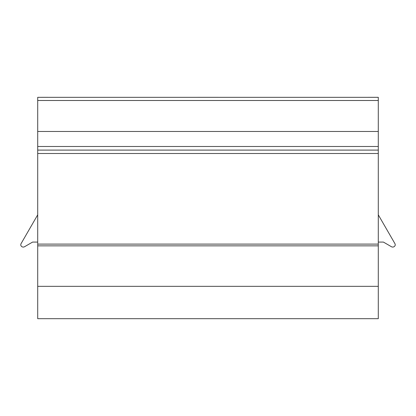 <?xml version="1.0" encoding="UTF-8"?>
<svg xmlns="http://www.w3.org/2000/svg" width="416" height="416" viewBox="0 0 416 416"><rect width="100%" height="100%" fill="white"/><g stroke="black" fill="none" stroke-linecap="round" stroke-linejoin="round"><path stroke-width="0.62" d="M367.869 97.308L378.295 97.308L378.295 318.692L37.705 318.692L37.705 97.323L48.131 97.308M378.295 242.076L383.401 242.076L391.461 246.73A2.553 2.553 0 0 0 395.2 245.196A2.553 2.553 0 0 0 394.883 243.563L378.295 214.828M218.426 97.308L197.574 97.308M378.295 97.323L37.705 97.323L378.295 97.323M378.295 286.333L37.705 286.333M378.295 150.098L37.705 150.098M378.295 146.484L37.705 146.484M378.295 131.482L37.705 131.482M37.705 242.076L32.599 242.076L24.539 246.73A2.553 2.553 0 0 1 20.8 245.196A2.553 2.553 0 0 1 21.117 243.563L37.705 214.828M378.295 245.851L37.705 245.851M378.295 244.104L37.705 244.104M378.295 153.499L37.705 153.499M378.295 100.49L37.705 100.49"/></g></svg>
